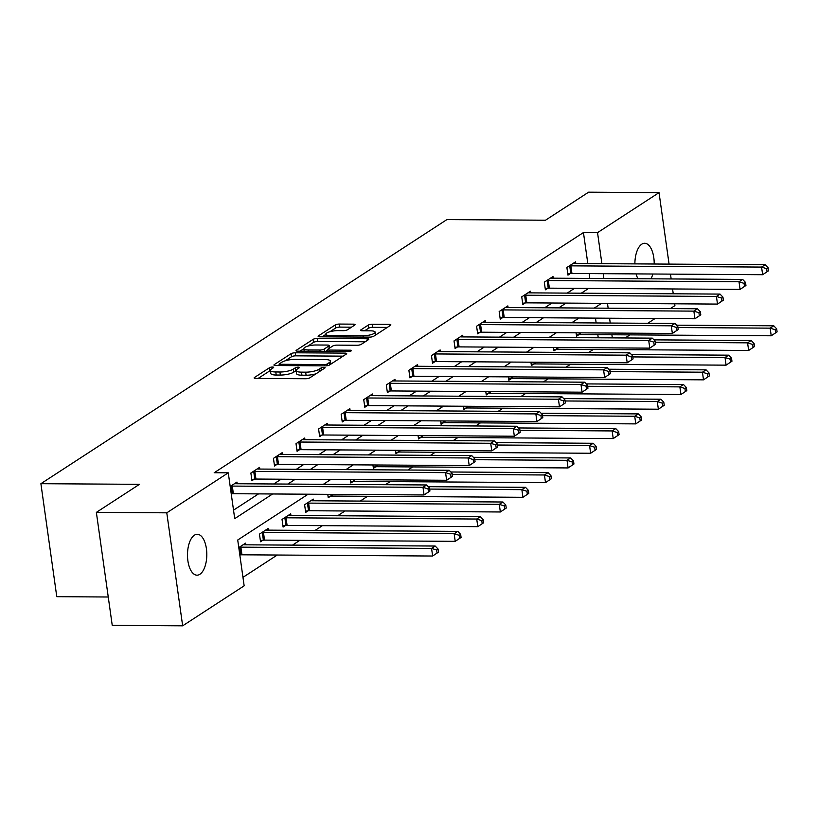 <?xml version="1.0" encoding="UTF-8"?>
<svg xmlns="http://www.w3.org/2000/svg" width="818" height="818" viewBox="0 0 818 818"><rect width="100%" height="100%" fill="white"/><g stroke="black" fill="none" stroke-linecap="round" stroke-linejoin="round"><path stroke-width="1.23" d="M272.506 367.037A2.198 0.573 -8 0 0 269.572 367.671L254.48 377.487A3.139 0.818 -8 0 0 254.142 377.936A3.139 0.818 -8 0 0 255.829 378.427L305.595 378.744A3.139 0.818 -8 0 0 309.777 377.844L324.869 368.028A2.198 0.573 -8 0 0 325.104 367.711A2.198 0.573 -8 0 0 323.928 367.364A2.198 0.573 -8 0 0 320.993 367.998L319.04 369.276A10.041 2.628 -8 0 1 305.656 372.17L301.505 372.139A10.041 2.628 -8 0 1 296.106 370.585A10.041 2.628 -8 0 1 297.2 369.133L299.153 367.855A2.198 0.573 -8 0 0 299.398 367.538A2.198 0.573 -8 0 0 298.212 367.2A2.198 0.573 -8 0 0 295.288 367.834L293.335 369.102A10.041 2.628 -8 0 1 279.94 372.006L275.789 371.975A10.041 2.628 -8 0 1 270.4 370.421A10.041 2.628 -8 0 1 271.494 368.959L273.447 367.691A2.198 0.573 -8 0 0 273.682 367.374A2.198 0.573 -8 0 0 272.506 367.037M270.41 370.523A2.198 0.573 -8 0 0 270.001 370.718L258.13 378.437M296.126 370.687A2.198 0.573 -8 0 0 295.717 370.891L293.764 372.159L293.335 369.102M637.907 278.733A20.45 9.663 -89.6 0 1 636.118 273.897M634.88 263.887A20.45 9.663 -89.6 0 1 641.793 244.173A20.45 9.663 -89.6 0 1 644.676 243.273A20.45 9.663 -89.6 0 1 654.195 264.01M199.899 574.277A20.45 9.663 -89.6 0 1 197.015 575.187A20.45 9.663 -89.6 0 1 187.578 557.753A20.45 9.663 -89.6 0 1 194.398 535.187A20.45 9.663 -89.6 0 1 197.281 534.287A20.45 9.663 -89.6 0 1 206.719 551.721A20.45 9.663 -89.6 0 1 199.899 574.277M354.715 325.094A3.139 0.818 -8 0 0 355.053 324.634A3.139 0.818 -8 0 0 353.376 324.153L339.409 324.061A3.139 0.818 -8 0 0 335.227 324.961L318.468 335.861A3.139 0.818 -8 0 0 318.12 336.321A3.139 0.818 -8 0 0 319.807 336.811L369.572 337.128A3.139 0.818 -8 0 0 373.765 336.218L390.523 325.319A3.139 0.818 -8 0 0 390.861 324.869A3.139 0.818 -8 0 0 389.174 324.378L372.313 324.276A3.139 0.818 -8 0 0 368.12 325.175L360.953 329.838A3.139 0.818 -8 0 0 360.615 330.298A3.139 0.818 -8 0 0 362.292 330.779L370.656 330.84A8.395 2.198 -8 0 1 375.165 332.139A8.395 2.198 -8 0 1 363.059 335.779L330.298 335.564A8.395 2.198 -8 0 1 325.789 334.265A8.395 2.198 -8 0 1 337.895 330.625L343.356 330.666A3.139 0.818 -8 0 0 347.548 329.756L354.715 325.094M308.141 494.205L237.721 540.013L244.153 585.821L182.659 625.821L112.24 625.361L96.36 512.375L139.479 484.328L40.9 483.694L446.914 219.592L545.494 220.226L588.612 192.179L659.032 192.639L669.073 264.112M96.36 512.375L166.78 512.825L228.273 472.824L234.715 518.632L272.629 493.97M587.815 263.58L583.449 232.547L214.193 472.743L228.273 472.824M583.449 232.547L597.539 232.639L659.032 192.639M295.237 352.793A3.139 0.818 -8 0 0 291.055 353.693L274.296 364.593A3.139 0.818 -8 0 0 273.948 365.053A3.139 0.818 -8 0 0 275.635 365.534L325.4 365.861A3.139 0.818 -8 0 0 329.593 364.951L346.351 354.051A3.139 0.818 -8 0 0 346.689 353.601A3.139 0.818 -8 0 0 345.002 353.11L295.237 352.793L295.666 355.84A3.139 0.818 -8 0 0 291.484 356.75L285.277 360.789M296.382 350.227L313.141 339.327A3.139 0.818 -8 0 1 317.323 338.427L367.088 338.744A3.139 0.818 -8 0 1 368.775 339.235A3.139 0.818 -8 0 1 368.437 339.685L361.259 344.347A3.139 0.818 -8 0 1 357.077 345.257L336.893 345.124A3.139 0.818 -8 0 0 332.711 346.034L327.946 349.133A3.139 0.818 -8 0 0 327.609 349.583A3.139 0.818 -8 0 0 329.296 350.073L350.309 350.206A2.198 0.573 -8 0 1 351.484 350.544A2.198 0.573 -8 0 1 348.315 351.495L297.721 351.178A3.139 0.818 -8 0 1 296.034 350.687A3.139 0.818 -8 0 1 296.382 350.227L296.494 351.024M40.9 483.694L56.779 596.68L108.262 597.007M233.519 510.156L258.539 493.888M273.774 483.98L281.116 479.205M296.341 469.297L303.683 464.522M318.918 454.614L326.259 449.839M341.484 439.931L348.836 435.156M364.061 425.248L371.403 420.472M386.628 410.564L393.979 405.789M409.204 395.881L416.546 391.106M431.781 381.198L439.123 376.423M454.348 366.515L461.689 361.74M476.925 351.832L484.266 347.057M499.491 337.149L506.833 332.374M522.068 322.466L529.41 317.691M544.635 307.793L551.986 303.008M567.211 293.11L574.553 288.325M589.778 278.427L589.226 273.59M237.22 483.745L236.985 482.078L230.195 486.495M259.787 469.062L259.551 467.395L250.87 473.039L251.944 480.677L254.286 479.154M282.363 454.379L282.128 452.712L273.447 458.356L274.521 465.994L276.862 464.471M304.93 439.695L304.705 438.029L296.014 443.673L297.087 451.311L299.429 449.788M327.507 425.012L327.272 423.346L318.591 428.99L319.664 436.628L322.006 435.104M350.084 410.329L349.848 408.663L341.167 414.307L342.241 421.945L344.582 420.421M372.65 395.646L372.415 393.979L363.734 399.634L364.808 407.262L367.149 405.738M395.227 380.963L394.992 379.296L386.311 384.951L387.384 392.579L389.726 391.055M417.793 366.28L417.558 364.613L408.877 370.268L409.951 377.896L412.292 376.372M440.37 351.597L440.135 349.93L431.454 355.585L432.528 363.212L434.869 361.689M462.937 336.914L462.702 335.247L454.021 340.901L455.094 348.529L457.436 347.006M485.514 322.231L485.279 320.574L476.597 326.218L477.671 333.846L480.013 332.323M508.08 307.548L507.855 305.891L499.164 311.535L500.238 319.173L502.579 317.65M530.657 292.864L530.422 291.208L521.741 296.852L522.814 304.49L525.156 302.967M553.234 278.192L552.999 276.525L544.318 282.169L545.381 289.807L547.733 288.284M575.8 263.508L575.565 261.842L566.884 267.486L567.958 275.124L570.299 273.601M242.966 577.344L277.271 555.023M292.496 545.115L299.848 540.34M315.073 530.432L322.415 525.657M337.65 515.749L344.991 510.974M360.217 501.076L367.558 496.291M385.39 484.696L390.135 481.608M407.957 470.013L412.712 466.925M430.534 455.329L435.278 452.242M453.1 440.657L457.855 437.569M475.677 425.974L480.422 422.886M498.244 411.29L502.998 408.202M520.821 396.607L525.565 393.519M543.397 381.924L548.142 378.836M565.964 367.241L570.708 364.153M588.541 352.558L593.285 349.47M598.244 337.793L597.805 334.674M596.158 322.946L595.484 318.12M245.799 544.819L245.564 543.152L238.784 547.569M268.376 530.136L268.14 528.469L259.459 534.113L260.533 541.751L262.875 540.228M290.942 515.452L290.707 513.786L282.026 519.43L283.1 527.068L285.441 525.545M313.519 500.769L313.284 499.103L304.603 504.747L305.676 512.385L308.018 510.861M327.773 494.328L328.243 497.702L330.584 496.178M350.349 479.645L350.82 483.019L353.161 481.495M372.916 464.961L373.397 468.336L375.738 466.812M395.493 450.278L395.963 453.653L398.305 452.129M418.059 435.605L418.54 438.969L420.881 437.446M440.636 420.922L441.106 424.286L443.448 422.763M463.203 406.239L463.683 409.603L466.025 408.09M485.78 391.556L486.25 394.93L488.591 393.407M508.346 376.873L508.827 380.247L511.168 378.724M530.923 362.19L531.393 365.564L533.735 364.041M553.5 347.507L553.97 350.881L556.312 349.358M576.066 332.824L576.547 336.198L578.888 334.674M182.659 625.821L166.78 512.825M670.484 274.122L671.159 278.948M672.57 288.959L673.245 293.795M674.656 303.805L674.911 305.625L670.341 308.601M655.106 318.509L647.764 323.284M629.942 334.879L625.197 337.967M652.836 274.01A20.45 9.663 -89.6 0 1 650.985 278.815M601.578 303.335L594.236 308.11M579.011 318.018L571.659 322.793M556.434 332.701L549.093 337.476M533.868 347.374L526.516 352.159M511.291 362.057L503.949 366.842M488.714 376.74L481.373 381.525M466.148 391.423L458.806 396.209M443.571 406.106L436.229 410.881M421.004 420.789L413.663 425.564M398.427 435.473L391.086 440.248M375.861 450.156L368.509 454.931M353.284 464.839L345.942 469.614M330.717 479.522L323.366 484.297M612.324 337.885L611.884 334.756M610.238 323.038L609.563 318.212M608.152 308.202L607.477 303.366M603.868 278.519L603.306 273.682M601.895 263.672L597.539 232.639M287.854 484.072L295.196 479.297M310.431 469.389L317.773 464.614M332.998 454.706L340.339 449.931M355.574 440.023L362.916 435.248M378.141 425.34L385.482 420.564M400.718 410.656L408.059 405.881M423.284 395.973L430.636 391.198M445.861 381.29L453.203 376.515M468.428 366.607L475.779 361.832M491.004 351.924L498.346 347.149M513.581 337.241L520.923 332.466M536.148 322.558L543.489 317.783M558.725 307.875L566.066 303.1M581.291 293.192L588.633 288.417M589.89 278.355L603.97 278.447M270.4 370.421L270.83 373.468A10.041 2.628 -8 0 0 276.218 375.033L275.789 371.975M293.764 372.159A10.041 2.628 -8 0 1 280.369 375.053L276.218 375.033M296.106 370.585L296.535 373.642A10.041 2.628 -8 0 0 301.934 375.196L301.505 372.139M315.983 373.806A10.041 2.628 -8 0 1 306.085 375.227L301.934 375.196M343.12 356.147L295.666 355.84M279.572 364.501L277.946 365.554M279.725 363.601A2.198 0.573 -8 0 0 279.49 363.928A2.198 0.573 -8 0 0 280.666 364.266L324.347 364.552A2.198 0.573 -8 0 0 327.282 363.908L329.337 362.568A10.041 2.628 -8 0 0 330.431 361.116A10.041 2.628 -8 0 0 325.043 359.562L295.175 359.368A10.041 2.628 -8 0 0 281.791 362.262L279.725 363.601M300.032 351.188L303.856 348.703M307.783 346.147L313.57 342.384L313.141 339.327M365.206 341.781L317.752 341.474A3.139 0.818 -8 0 0 313.57 342.384M315.952 344.991A8.395 2.198 -8 0 0 303.846 348.632A8.395 2.198 -8 0 0 308.355 349.93L319.899 350.012A3.139 0.818 -8 0 0 324.081 349.102L328.836 346.014A3.139 0.818 -8 0 0 329.184 345.554A3.139 0.818 -8 0 0 327.497 345.063L315.952 344.991M327.681 350.094L325.748 351.351M387.292 327.415L372.742 327.323A3.139 0.818 -8 0 0 368.55 328.233L364.603 330.799M351.495 327.19L339.838 327.108A3.139 0.818 -8 0 0 335.656 328.018L329.981 331.709M325.809 334.419L322.118 336.822M438.52 552.109L438.09 549.062L436.638 550.003L437.068 553.06L438.52 552.109L432.64 556.025L431.567 548.397L435.186 546.035L244.5 544.808A3.2 0.838 172 0 1 243.549 544.737L243.222 544.676M239.817 554.962L240.799 554.86A3.2 0.838 172 0 1 241.954 554.798L432.64 556.025L437.068 553.06M239.224 547.273L239.725 547.222A3.2 0.838 172 0 1 240.881 547.16L431.567 548.397L436.638 550.003M435.186 546.035L438.09 549.062M429.931 491.035L429.501 487.988L428.059 488.929L428.489 491.976L429.931 491.035L424.061 494.951L422.988 487.313L232.302 486.086A3.2 0.838 -8 0 0 231.146 486.148L230.645 486.199M428.059 488.929L422.988 487.313L426.607 484.962L235.911 483.735A3.2 0.838 -8 0 1 234.971 483.663L234.643 483.602M428.489 491.976L424.061 494.951L233.375 493.724A3.2 0.838 -8 0 0 232.22 493.786L231.238 493.888M429.501 487.988L426.607 484.962M461.086 537.436L460.657 534.379L459.215 535.32L459.644 538.377L461.086 537.436L455.217 541.342L454.143 533.714L457.763 531.363L267.067 530.125A3.2 0.838 172 0 1 266.126 530.054L265.799 529.992M260.349 540.494L263.376 540.177A3.2 0.838 172 0 1 264.531 540.115L455.217 541.342L459.644 538.377M261.801 532.59L262.302 532.538A3.2 0.838 172 0 1 263.457 532.477L454.143 533.714L459.215 535.32M457.763 531.363L460.657 534.379M483.663 522.753L483.233 519.696L481.782 520.637L482.211 523.694L483.663 522.753L477.794 526.659L476.72 519.031L480.33 516.679L289.644 515.442A3.2 0.838 172 0 1 288.693 515.371L288.365 515.309M282.926 525.81L285.942 525.493A3.2 0.838 172 0 1 287.098 525.432L477.794 526.659L482.211 523.694M284.367 517.906L284.869 517.855A3.2 0.838 172 0 1 286.024 517.794L476.72 519.031L481.782 520.637M480.33 516.679L483.233 519.696M452.507 476.352L452.078 473.305L450.626 474.246L451.055 477.293L452.507 476.352L446.638 480.268L445.565 472.64L254.868 471.403A3.2 0.838 -8 0 0 253.713 471.465L253.212 471.516M450.626 474.246L445.565 472.64L449.174 470.278L258.488 469.051A3.2 0.838 -8 0 1 257.537 468.98L257.21 468.918M451.055 477.293L446.638 480.268L255.942 479.041A3.2 0.838 -8 0 0 254.787 479.103L251.77 479.42M452.078 473.305L449.174 470.278M475.074 461.669L474.644 458.622L473.203 459.563L473.632 462.62L475.074 461.669L469.205 465.585L468.131 457.957L277.445 456.72A3.2 0.838 -8 0 0 276.29 456.781L275.789 456.833M473.203 459.563L468.131 457.957L471.751 455.595L281.065 454.368A3.2 0.838 -8 0 1 280.114 454.297L279.787 454.235M473.632 462.62L469.205 465.585L278.519 464.358A3.2 0.838 -8 0 0 277.363 464.419L274.347 464.736M474.644 458.622L471.751 455.595M506.23 508.07L505.8 505.013L504.358 505.953L504.788 509.011L506.23 508.07L500.36 511.976L499.287 504.348L502.906 501.996L312.22 500.759A3.2 0.838 172 0 1 311.269 500.688L310.942 500.626M305.503 511.127L308.519 510.81A3.2 0.838 172 0 1 309.674 510.749L500.36 511.976L504.788 509.011M306.944 503.223L307.445 503.172A3.2 0.838 172 0 1 308.601 503.111L499.287 504.348L504.358 505.953M502.906 501.996L505.8 505.013M528.806 493.387L528.377 490.33L526.925 491.27L527.354 494.328L528.806 493.387L522.937 497.293L521.864 489.665L525.473 487.313L428.254 486.679M328.069 496.444L331.086 496.127A3.2 0.838 172 0 1 332.241 496.066L522.937 497.293L527.354 494.328M429.654 489.072L521.864 489.665L526.925 491.27M525.473 487.313L528.377 490.33M551.373 478.704L550.943 475.647L549.502 476.587L549.931 479.645L551.373 478.704L545.504 482.62L544.43 474.982L548.05 472.63L450.83 471.996M350.646 481.761L353.662 481.444A3.2 0.838 172 0 1 354.818 481.383L545.504 482.62L549.931 479.645M452.231 474.389L544.43 474.982L549.502 476.587M548.05 472.63L550.943 475.647M497.651 446.996L497.221 443.939L495.769 444.88L496.199 447.937L497.651 446.996L491.782 450.902L490.708 443.274L300.012 442.037A3.2 0.838 -8 0 0 298.856 442.098L298.365 442.149M495.769 444.88L490.708 443.274L494.317 440.922L303.631 439.685A3.2 0.838 -8 0 1 302.691 439.614L302.353 439.552M496.199 447.937L491.782 450.902L301.085 449.675A3.2 0.838 -8 0 0 299.93 449.736L296.914 450.053M497.221 443.939L494.317 440.922M520.217 432.313L519.788 429.256L518.346 430.196L518.776 433.254L520.217 432.313L514.348 436.219L513.275 428.591L322.589 427.354A3.2 0.838 -8 0 0 321.433 427.415L320.932 427.466M518.346 430.196L513.275 428.591L516.894 426.239L326.208 425.002A3.2 0.838 -8 0 1 325.257 424.931L324.93 424.869M518.776 433.254L514.348 436.219L323.662 434.992A3.2 0.838 -8 0 0 322.507 435.053L319.49 435.37M519.788 429.256L516.894 426.239M542.794 417.63L542.365 414.573L540.923 415.513L541.342 418.571L542.794 417.63L536.925 421.536L535.851 413.908L345.155 412.671A3.2 0.838 -8 0 0 344 412.732L343.509 412.783M540.923 415.513L535.851 413.908L539.471 411.556L348.775 410.319A3.2 0.838 -8 0 1 347.834 410.247L347.507 410.186M541.342 418.571L536.925 421.536L346.229 420.309A3.2 0.838 -8 0 0 345.073 420.37L342.057 420.687M542.365 414.573L539.471 411.556M573.95 464.021L573.52 460.963L572.079 461.904L572.508 464.961L573.95 464.021L568.081 467.937L567.007 460.299L570.627 457.947L473.397 457.313M373.212 467.078L376.229 466.761A3.2 0.838 172 0 1 377.384 466.7L568.081 467.937L572.508 464.961M474.798 459.706L567.007 460.299L572.079 461.904M570.627 457.947L573.52 460.963M565.371 402.947L564.941 399.89L563.49 400.83L563.919 403.887L565.371 402.947L559.492 406.853L558.418 399.225L367.732 397.988A3.2 0.838 -8 0 0 366.576 398.049L366.075 398.11M563.49 400.83L558.418 399.225L562.038 396.873L371.352 395.636A3.2 0.838 -8 0 1 370.401 395.564L370.073 395.503M563.919 403.887L559.492 406.853L368.806 405.626A3.2 0.838 -8 0 0 367.65 405.687L364.634 406.004M564.941 399.89L562.038 396.873M596.526 449.338L596.097 446.28L594.645 447.221L595.075 450.278L596.526 449.338L590.647 453.254L589.573 445.616L593.193 443.264L495.974 442.63M395.789 452.395L398.806 452.078A3.2 0.838 172 0 1 399.961 452.017L590.647 453.254L595.075 450.278M497.375 445.023L589.573 445.616L594.645 447.221M593.193 443.264L596.097 446.28M587.938 388.264L587.508 385.206L586.066 386.147L586.496 389.204L587.938 388.264L582.068 392.18L580.995 384.542L390.309 383.305A3.2 0.838 -8 0 0 389.153 383.366L388.652 383.427M586.066 386.147L580.995 384.542L584.614 382.19L393.918 380.953A3.2 0.838 -8 0 1 392.977 380.881L392.65 380.82M586.496 389.204L582.068 392.18L391.382 390.943A3.2 0.838 -8 0 0 390.217 391.004L387.2 391.321M587.508 385.206L584.614 382.19M619.093 434.655L618.664 431.597L617.222 432.538L617.651 435.595L619.093 434.655L613.224 438.571L612.15 430.933L615.77 428.581L518.54 427.957M418.356 437.722L421.372 437.395A3.2 0.838 172 0 1 422.538 437.333L613.224 438.571L617.651 435.595M519.941 430.34L612.15 430.933L617.222 432.538M615.77 428.581L618.664 431.597M610.514 373.581L610.085 370.523L608.633 371.464L609.062 374.521L610.514 373.581L604.635 377.497L603.561 369.859L412.875 368.621A3.2 0.838 -8 0 0 411.72 368.683L411.219 368.744M608.633 371.464L603.561 369.859L607.181 367.507L416.495 366.27A3.2 0.838 -8 0 1 415.544 366.198L415.217 366.137M609.062 374.521L604.635 377.497L413.949 376.26A3.2 0.838 -8 0 0 412.793 376.321L409.777 376.638M610.085 370.523L607.181 367.507M641.67 419.971L641.24 416.914L639.788 417.855L640.218 420.912L641.67 419.971L635.79 423.888L634.717 416.25L638.337 413.898L541.117 413.274M440.933 423.039L443.949 422.712A3.2 0.838 172 0 1 445.104 422.65L635.79 423.888L640.218 420.912M542.518 415.656L634.717 416.25L639.788 417.855M638.337 413.898L641.24 416.914M633.081 358.897L632.651 355.84L631.21 356.781L631.639 359.838L633.081 358.897L627.212 362.814L626.138 355.176L435.452 353.949A3.2 0.838 -8 0 0 434.297 354.01L433.796 354.061M631.21 356.781L626.138 355.176L629.758 352.824L439.061 351.587A3.2 0.838 -8 0 1 438.121 351.515L437.794 351.454M631.639 359.838L627.212 362.814L436.526 361.576A3.2 0.838 -8 0 0 435.37 361.638L432.344 361.955M632.651 355.84L629.758 352.824M664.236 405.288L663.807 402.231L662.365 403.172L662.795 406.229L664.236 405.288L658.367 409.204L657.294 401.566L660.913 399.215L563.684 398.591M463.499 408.356L466.526 408.029A3.2 0.838 172 0 1 467.681 407.967L658.367 409.204L662.795 406.229M565.085 400.973L657.294 401.566L662.365 403.172M660.913 399.215L663.807 402.231M655.658 344.214L655.228 341.157L653.776 342.098L654.206 345.155L655.658 344.214L649.778 348.131L648.715 340.493L458.019 339.265A3.2 0.838 -8 0 0 456.863 339.327L456.362 339.378M653.776 342.098L648.715 340.493L652.324 338.141L461.638 336.904A3.2 0.838 -8 0 1 460.687 336.832L460.36 336.771M654.206 345.155L649.778 348.131L459.092 346.893A3.2 0.838 -8 0 0 457.937 346.955L454.92 347.282M655.228 341.157L652.324 338.141M686.813 390.605L686.384 387.548L684.932 388.489L685.361 391.546L686.813 390.605L680.944 394.521L679.87 386.883L683.48 384.532L586.261 383.908M486.076 393.673L489.092 393.346A3.2 0.838 172 0 1 490.248 393.284L680.944 394.521L685.361 391.546M587.661 386.29L679.87 386.883L684.932 388.489M683.48 384.532L686.384 387.548M678.224 329.531L677.795 326.474L676.353 327.415L676.783 330.472L678.224 329.531L672.355 333.447L671.281 325.809L480.595 324.582A3.2 0.838 -8 0 0 479.44 324.644L478.939 324.695M676.353 327.415L671.281 325.809L674.901 323.458L484.215 322.231A3.2 0.838 -8 0 1 483.264 322.149L482.937 322.098M676.783 330.472L672.355 333.447L481.669 332.21A3.2 0.838 -8 0 0 480.514 332.272L477.497 332.599M677.795 326.474L674.901 323.458M709.38 375.922L708.95 372.865L707.509 373.816L707.938 376.863L709.38 375.922L703.511 379.838L702.437 372.2L706.057 369.848L608.827 369.225M508.653 378.99L511.669 378.662A3.2 0.838 172 0 1 512.825 378.601L703.511 379.838L707.938 376.863M610.238 371.607L702.437 372.2L707.509 373.816M706.057 369.848L708.95 372.865M700.801 314.848L700.372 311.791L698.92 312.732L699.349 315.789L700.801 314.848L694.932 318.764L693.858 311.126L503.162 309.899A3.2 0.838 -8 0 0 502.007 309.961L501.516 310.012M698.92 312.732L693.858 311.126L697.468 308.775L506.782 307.548A3.2 0.838 -8 0 1 505.841 307.466L505.504 307.415M699.349 315.789L694.932 318.764L504.236 317.527A3.2 0.838 -8 0 0 503.08 317.589L500.064 317.916M700.372 311.791L697.468 308.775M731.957 361.239L731.527 358.192L730.075 359.133L730.505 362.18L731.957 361.239L726.087 365.155L725.014 357.517L728.623 355.165L631.404 354.542M531.219 364.307L534.236 363.979A3.2 0.838 172 0 1 535.391 363.928L726.087 365.155L730.505 362.18M632.805 356.924L725.014 357.517L730.075 359.133M728.623 355.165L731.527 358.192M723.368 300.165L722.938 297.108L721.496 298.059L721.926 301.106L723.368 300.165L717.498 304.081L716.425 296.443L525.739 295.216A3.2 0.838 -8 0 0 524.583 295.278L524.082 295.329M721.496 298.059L716.425 296.443L720.044 294.091L529.358 292.864A3.2 0.838 -8 0 1 528.408 292.783L528.08 292.732M721.926 301.106L717.498 304.081L526.812 302.844A3.2 0.838 -8 0 0 525.657 302.905L522.641 303.233M722.938 297.108L720.044 294.091M754.523 346.556L754.094 343.509L752.652 344.45L753.081 347.497L754.523 346.556L748.654 350.472L747.58 342.834L751.2 340.482L653.971 339.859M553.796 349.623L556.813 349.306A3.2 0.838 172 0 1 557.968 349.245L748.654 350.472L753.081 347.497M655.382 342.241L747.58 342.834L752.652 344.45M751.2 340.482L754.094 343.509M745.944 285.482L745.515 282.435L744.063 283.376L744.492 286.423L745.944 285.482L740.075 289.398L739.002 281.76L548.305 280.533A3.2 0.838 -8 0 0 547.15 280.594L546.659 280.646M744.063 283.376L739.002 281.76L742.621 279.408L551.925 278.181A3.2 0.838 -8 0 1 550.984 278.1L550.657 278.048M744.492 286.423L740.075 289.398L549.379 288.161A3.2 0.838 -8 0 0 548.224 288.222L545.207 288.549M745.515 282.435L742.621 279.408M777.1 331.873L776.671 328.826L775.229 329.766L775.648 332.814L777.1 331.873L771.231 335.789L770.157 328.151L773.777 325.799L676.547 325.175M576.363 334.94L579.379 334.623A3.2 0.838 172 0 1 580.535 334.562L771.231 335.789L775.648 332.814M677.948 327.558L770.157 328.151L775.229 329.766M773.777 325.799L776.671 328.826M768.521 270.799L768.092 267.752L766.64 268.693L767.069 271.74L768.521 270.799L762.642 274.715L761.568 267.077L570.882 265.85A3.2 0.838 -8 0 0 569.727 265.911L569.226 265.962M766.64 268.693L761.568 267.077L765.188 264.725L574.502 263.498A3.2 0.838 -8 0 1 573.551 263.416L573.224 263.365M767.069 271.74L762.642 274.715L571.956 273.488A3.2 0.838 -8 0 0 570.8 273.549L567.784 273.866M768.092 267.752L765.188 264.725M270.001 370.718L269.572 367.671M321.321 370.329L320.993 367.998M295.717 370.891L295.288 367.834M280.369 375.053L279.94 372.006M306.085 375.227L305.656 372.17M319.368 371.597L319.04 369.276M254.592 378.284L254.48 377.487M345.237 354.777L345.002 353.11M274.408 365.39L274.296 364.593M291.484 356.75L291.055 353.693M280.85 365.574L280.666 364.266M324.531 365.851L324.347 364.552M327.527 365.656L327.282 363.908M329.664 364.9L329.337 362.568M317.752 341.474L317.323 338.427M367.323 340.411L367.088 338.744M329.48 351.382L329.296 350.073M350.452 351.198L350.309 350.206M308.539 351.239L308.355 349.93M320.083 351.321L319.899 350.012M324.398 351.341L324.081 349.102M329.163 348.335L328.836 346.014M330.482 336.873L330.298 335.564M363.243 337.088L363.059 335.779M361.065 330.636L360.953 329.838M368.55 328.233L368.12 325.175M372.742 327.323L372.313 324.276M389.409 326.045L389.174 324.378M318.58 336.658L318.468 335.861M335.656 328.018L335.227 324.961M339.838 327.108L339.409 324.061M353.601 325.809L353.376 324.153M240.799 554.86L239.725 547.222M241.954 554.798L240.881 547.16M232.302 486.086L233.375 493.724M231.146 486.148L232.22 493.786M263.376 540.177L262.302 532.538M264.531 540.115L263.457 532.477M285.942 525.493L284.869 517.855M287.098 525.432L286.024 517.794M254.868 471.403L255.942 479.041M253.713 471.465L254.787 479.103M277.445 456.72L278.519 464.358M276.29 456.781L277.363 464.419M308.519 510.81L307.445 503.172M309.674 510.749L308.601 503.111M331.086 496.127L330.84 494.348M332.241 496.066L332.006 494.358M353.662 481.444L353.407 479.665M354.818 481.383L354.572 479.675M300.012 442.037L301.085 449.675M298.856 442.098L299.93 449.736M322.589 427.354L323.662 434.992M321.433 427.415L322.507 435.053M345.155 412.671L346.229 420.309M344 412.732L345.073 420.37M376.229 466.761L375.983 464.982M377.384 466.7L377.149 464.992M367.732 397.988L368.806 405.626M366.576 398.049L367.65 405.687M398.806 452.078L398.55 450.299M399.961 452.017L399.716 450.309M390.309 383.305L391.382 390.943M389.153 383.366L390.217 391.004M421.372 437.395L421.127 435.616M422.538 437.333L422.292 435.626M412.875 368.621L413.949 376.26M411.72 368.683L412.793 376.321M443.949 422.712L443.704 420.943M445.104 422.65L444.869 420.943M435.452 353.949L436.526 361.576M434.297 354.01L435.37 361.638M466.526 408.029L466.27 406.26M467.681 407.967L467.436 406.26M458.019 339.265L459.092 346.893M456.863 339.327L457.937 346.955M489.092 393.346L488.847 391.577M490.248 393.284L490.013 391.577M480.595 324.582L481.669 332.21M479.44 324.644L480.514 332.272M511.669 378.662L511.414 376.894M512.825 378.601L512.579 376.894M503.162 309.899L504.236 317.527M502.007 309.961L503.08 317.589M534.236 363.979L533.99 362.21M535.391 363.928L535.156 362.21M525.739 295.216L526.812 302.844M524.583 295.278L525.657 302.905M556.813 349.306L556.557 347.527M557.968 349.245L557.723 347.538M548.305 280.533L549.379 288.161M547.15 280.594L548.224 288.222M579.379 334.623L579.134 332.844M580.535 334.562L580.299 332.854M570.882 265.85L571.956 273.488M569.727 265.911L570.8 273.549M279.715 365.564L279.49 363.928M330.861 364.133L330.431 361.116M327.865 351.372L327.609 349.583M304.204 351.219L303.846 348.632M329.542 348.1L329.184 345.554M326.157 336.852L325.789 334.265M375.574 335.043L375.165 332.139"/></g></svg>
